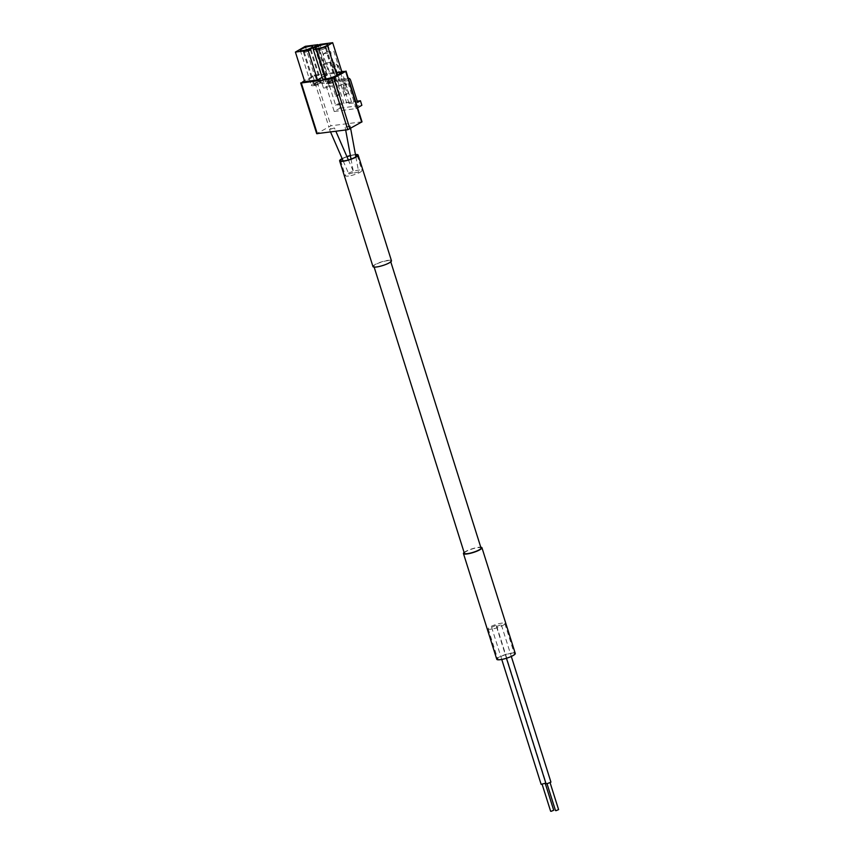 <?xml version="1.0" encoding="UTF-8"?>
<svg xmlns="http://www.w3.org/2000/svg" width="854" height="854" viewBox="0 0 854 854"><rect width="100%" height="100%" fill="white"/><g stroke="black" fill="none" stroke-linecap="round" stroke-linejoin="round"><path stroke-width="0.64" stroke-dasharray="4.27 3.2" d="M348.944 173.981L353.855 172.572L348.944 173.981M334.426 127.94L329.473 129.509L334.426 127.94L335.878 131.281M354.186 172.988L358.659 171.964L354.186 172.988M350.172 125.912L345.699 126.904L348.347 126.968A2.583 0.769 169.6 0 0 350.172 125.912L348.347 126.968M335.633 105.298L338.472 103.644L339.903 108.18L334.224 111.49L326.313 86.414L323.474 88.069L322.054 83.543L325.833 81.333A3.235 2.092 -97.5 0 1 326.367 81.151A3.235 2.092 -97.5 0 1 328.683 83.244L335.633 105.298L344.173 104.167L331.79 64.904L336.679 64.253L341.995 71.885L351.517 102.096L349.051 103.526L357.602 102.395M338.59 94.527L335.75 96.182L336.967 96.022L326.495 62.79L323.655 64.445L323.634 53.727L326.474 52.073L339.807 94.367L338.59 94.527L334.779 82.443A3.235 2.092 82.5 0 0 332.462 80.34A3.235 2.092 82.5 0 0 331.939 80.522L328.149 82.731L322.054 83.543M326.474 52.073L333.797 51.101L347.13 93.396L344.29 95.05L345.518 94.89L342.176 84.322L339.337 85.976L345.443 85.165L344.013 80.639L347.802 78.429A3.235 2.092 -97.5 0 1 348.283 78.248L342.23 79.048A3.235 2.092 -97.5 0 1 344.546 81.151L348.357 93.235L347.13 93.396M349.051 103.526L336.679 64.253M331.79 64.904L337.116 72.526L346.639 102.736L344.173 104.167M346.639 102.736L351.517 102.096M338.472 103.644L357.207 101.167M339.807 94.367L336.967 96.022M323.474 88.069L329.58 87.268L332.419 85.613L335.75 96.182M326.313 86.414L332.419 85.613M342.176 84.322L348.283 83.511L345.443 85.165M342.23 79.048A3.235 2.092 -97.5 0 0 341.696 79.23L337.906 81.44L344.013 80.639M334.224 111.49L356.182 108.586L348.283 83.511M344.29 95.05L333.818 61.819L330.978 63.484L330.957 52.767L333.797 51.101M326.495 62.79L333.818 61.819M330.274 82.817A4.035 0.801 162.5 0 1 328.779 82.646A4.035 0.801 162.5 0 1 332.398 80.671A4.035 0.801 162.5 0 1 336.487 80.223A4.035 0.801 162.5 0 1 334.448 81.632A4.035 0.801 162.5 0 1 330.274 82.817M328.854 83.639A6.469 1.292 162.5 0 1 326.474 83.382A6.469 1.292 162.5 0 1 332.249 80.212A6.469 1.292 162.5 0 1 338.803 79.497A6.469 1.292 162.5 0 1 335.526 81.76A6.469 1.292 162.5 0 1 328.854 83.639M315.137 84.813A4.035 0.801 162.5 0 1 313.653 84.653A4.035 0.801 162.5 0 1 317.261 82.667A4.035 0.801 162.5 0 1 321.36 82.219A4.035 0.801 162.5 0 1 319.311 83.639A4.035 0.801 162.5 0 1 315.137 84.813M313.717 85.646A6.469 1.292 162.5 0 1 311.347 85.379A6.469 1.292 162.5 0 1 317.122 82.208A6.469 1.292 162.5 0 1 323.677 81.493A6.469 1.292 162.5 0 1 320.399 83.756A6.469 1.292 162.5 0 1 313.717 85.646M342.016 72.302L329.26 73.988L324.104 76.999A8.081 1.612 -17.5 0 0 322.502 78.621M341.76 71.49L314.923 75.045L304.408 80.618M322.086 77.33L327.392 74.234L314.635 75.921L304.75 81.685M362.021 121.823L330.925 125.794L316.695 133.672M329.58 87.268L328.149 82.731M337.906 81.44L339.337 85.976M329.516 129.349L330.84 128.57M318.275 45.347L327.392 74.234M305.305 46.319L314.635 75.921M319.93 44.387L329.26 73.988M304.857 52.19A4.035 0.801 162.5 0 1 303.373 52.03A4.035 0.801 162.5 0 1 306.981 50.044A4.035 0.801 162.5 0 1 311.069 49.596A4.035 0.801 162.5 0 1 309.031 51.016A4.035 0.801 162.5 0 1 304.857 52.19M305.326 51.913A3.235 0.64 162.5 0 1 304.141 51.784A3.235 0.64 162.5 0 1 307.024 50.194A3.235 0.64 162.5 0 1 310.301 49.842A3.235 0.64 162.5 0 1 308.668 50.973A3.235 0.64 162.5 0 1 305.326 51.913M315.617 84.535A3.235 0.64 162.5 0 1 314.421 84.407A3.235 0.64 162.5 0 1 317.314 82.817A3.235 0.64 162.5 0 1 320.592 82.464A3.235 0.64 162.5 0 1 318.948 83.596A3.235 0.64 162.5 0 1 315.617 84.535M319.983 50.194A4.035 0.801 162.5 0 1 318.499 50.023A4.035 0.801 162.5 0 1 322.107 48.048A4.035 0.801 162.5 0 1 326.207 47.6A4.035 0.801 162.5 0 1 324.157 49.009A4.035 0.801 162.5 0 1 319.983 50.194M320.463 49.916A3.235 0.64 162.5 0 1 319.268 49.788A3.235 0.64 162.5 0 1 322.161 48.198A3.235 0.64 162.5 0 1 325.438 47.845A3.235 0.64 162.5 0 1 323.794 48.977A3.235 0.64 162.5 0 1 320.463 49.916M330.744 82.539A3.235 0.64 162.5 0 1 329.559 82.411A3.235 0.64 162.5 0 1 332.441 80.82A3.235 0.64 162.5 0 1 335.718 80.468A3.235 0.64 162.5 0 1 334.085 81.6A3.235 0.64 162.5 0 1 330.744 82.539M339.903 108.18L361.861 105.277M357.591 107.764L356.182 108.586M348.357 93.235L345.518 94.89M323.655 64.445L330.978 63.484M323.634 53.727L330.957 52.767M337.116 72.526L341.995 71.885M348.528 176.041A8.732 1.74 162.5 0 1 345.326 175.678A8.732 1.74 162.5 0 1 353.118 171.398A8.732 1.74 162.5 0 1 361.968 170.437A8.732 1.74 162.5 0 1 357.548 173.49A8.732 1.74 162.5 0 1 348.528 176.041M342.251 158.855A8.732 1.74 162.5 0 1 346.97 156.762M350.407 155.706A8.732 1.74 162.5 0 1 355.499 154.852M342.134 158.598A9.693 1.932 162.5 0 1 346.895 156.581M350.364 155.513A9.693 1.932 162.5 0 1 355.445 154.542M372.974 266.597A9.693 1.932 162.5 0 1 381.631 261.836A9.693 1.932 162.5 0 1 391.463 260.758M377.105 266.661A8.732 1.74 162.5 0 1 373.892 266.299A8.732 1.74 162.5 0 1 381.695 262.018A8.732 1.74 162.5 0 1 390.545 261.057A8.732 1.74 162.5 0 1 386.115 264.11A8.732 1.74 162.5 0 1 377.105 266.661M464.373 553.275A8.732 1.74 162.5 0 1 472.177 548.983A8.732 1.74 162.5 0 1 481.026 548.022M500.924 659.352A8.732 1.74 162.5 0 1 497.711 658.989A8.732 1.74 162.5 0 1 505.515 654.708A8.732 1.74 162.5 0 1 514.354 653.748A8.732 1.74 162.5 0 1 509.934 656.801A8.732 1.74 162.5 0 1 500.924 659.352M491.402 629.142A8.732 1.74 162.5 0 1 488.189 628.79A8.732 1.74 162.5 0 1 495.982 624.498A8.732 1.74 162.5 0 1 504.831 623.537A8.732 1.74 162.5 0 1 500.412 626.59A8.732 1.74 162.5 0 1 491.402 629.142M464.117 552.463A9.693 1.932 162.5 0 1 472.113 548.802A9.693 1.932 162.5 0 1 480.77 547.222M496.782 659.288A9.693 1.932 162.5 0 1 505.451 654.527A9.693 1.932 162.5 0 1 515.282 653.449M555.506 810.585L558.591 809.613M550.627 811.236L553.712 810.265M547.531 783.47L550.019 782.435L547.531 783.47M542.642 784.111L545.14 783.075L542.642 784.111M546.005 783.694L550.937 782.136M541.126 784.335L545.823 783.118M500.465 624.957L496.484 626.622L500.465 624.957M495.587 625.598L491.605 627.263L495.587 625.598M328.683 83.244L334.779 82.443M344.546 81.151L350.642 80.34M325.833 81.333L331.939 80.522M341.696 79.23L347.802 78.429M345.422 71.01L361.423 121.759M314.923 75.045L330.925 125.794M312.756 75.76L328.758 126.499M301.014 82.603L317.015 133.341M314.774 47.397L324.104 76.999M329.473 129.509L330.551 131.986M343.18 161L348.902 174.141M348.357 159.933L353.855 172.572M345.187 127.406L345.667 129.989M351.026 159.068L353.673 173.49M350.172 125.88L350.663 128.58M355.872 156.837L358.659 171.964M326.367 81.151L332.462 80.34M300.298 50.343L311.347 85.379M312.628 46.458L323.677 81.493M315.425 48.336L326.474 83.382M327.755 44.451L338.803 79.497M303.373 52.03L313.653 84.653M311.069 49.596L321.36 82.219M304.141 51.784L314.421 84.407M310.301 49.842L320.592 82.464M318.499 50.023L328.779 82.646M326.207 47.6L336.487 80.223M319.268 49.788L329.559 82.411M325.438 47.845L335.718 80.468M340.565 160.573L345.326 175.678M357.207 155.332L361.968 170.437M373.892 266.299L374.148 267.11M390.545 261.057L390.79 261.858M488.189 628.79L497.711 658.989M504.831 623.537L514.354 653.748M496.484 626.622L506.465 658.263M501.415 625.064L511.311 656.438M491.605 627.263L501.757 659.459M496.537 625.704L546.058 782.787"/><path stroke-width="1.28" d="M348.325 78.248L348.283 78.248A3.235 2.092 -97.5 0 1 348.325 78.248A3.235 2.092 -97.5 0 1 350.642 80.34L357.602 102.395L360.441 100.74L361.861 105.277L357.591 107.764M357.207 101.167L360.441 100.74M313.162 49.02L322.502 78.621A8.081 1.612 -17.5 0 0 325.47 78.952L326.025 78.878A8.081 1.612 -17.5 0 0 336.86 75.312L342.016 72.302L332.676 42.7L319.93 44.387L314.774 47.397A8.081 1.612 -17.5 0 0 313.162 49.02A8.081 1.612 -17.5 0 0 316.14 49.351L316.685 49.276A8.081 1.612 -17.5 0 0 327.52 45.71L332.676 42.7M304.408 80.618L301.291 82.987L331.8 78.952L345.699 71.394L341.76 71.49M295.409 52.083L308.166 50.397L318.051 44.632L305.305 46.319L295.409 52.083L304.75 81.685L317.496 79.998L322.086 77.33M300.693 82.923L316.695 133.672L347.791 129.701L362.021 121.823L346.019 71.074M308.166 50.397L317.496 79.998M318.051 44.632L318.275 45.347M302.668 50.599A6.469 1.292 162.5 0 1 300.298 50.343A6.469 1.292 162.5 0 1 306.074 47.162A6.469 1.292 162.5 0 1 312.628 46.458A6.469 1.292 162.5 0 1 309.351 48.721A6.469 1.292 162.5 0 1 302.668 50.599M317.805 48.603A6.469 1.292 162.5 0 1 315.425 48.336A6.469 1.292 162.5 0 1 321.2 45.166A6.469 1.292 162.5 0 1 327.755 44.451A6.469 1.292 162.5 0 1 324.477 46.714A6.469 1.292 162.5 0 1 317.805 48.603M355.499 154.852A8.732 1.74 162.5 0 1 357.207 155.332A8.732 1.74 162.5 0 1 352.787 158.385A8.732 1.74 162.5 0 1 343.767 160.936A8.732 1.74 162.5 0 1 340.565 160.573A8.732 1.74 162.5 0 1 342.251 158.855M346.97 156.762A8.732 1.74 162.5 0 1 350.407 155.706M355.445 154.542A9.693 1.932 162.5 0 1 358.136 155.033A9.693 1.932 162.5 0 1 353.214 158.438A9.693 1.932 162.5 0 1 343.201 161.267A9.693 1.932 162.5 0 1 339.636 160.872A9.693 1.932 162.5 0 1 342.134 158.598M346.895 156.581A9.693 1.932 162.5 0 1 350.364 155.513M358.136 155.033L391.463 260.758A9.693 1.932 162.5 0 1 386.552 264.164A9.693 1.932 162.5 0 1 376.539 266.992A9.693 1.932 162.5 0 1 372.974 266.597L339.636 160.872M390.79 261.858L481.026 548.022A8.732 1.74 162.5 0 1 476.596 551.076A8.732 1.74 162.5 0 1 467.586 553.627A8.732 1.74 162.5 0 1 464.373 553.275L374.148 267.11M480.77 547.222A9.693 1.932 162.5 0 1 481.944 547.734A9.693 1.932 162.5 0 1 477.034 551.129A9.693 1.932 162.5 0 1 467.021 553.958A9.693 1.932 162.5 0 1 463.455 553.563A9.693 1.932 162.5 0 1 464.117 552.463M481.944 547.734L515.282 653.449A9.693 1.932 162.5 0 1 510.372 656.854A9.693 1.932 162.5 0 1 500.348 659.683A9.693 1.932 162.5 0 1 496.782 659.288L463.455 553.563M550.136 782.819L558.591 809.613L556.103 810.659L555.506 810.585L547.051 783.791M545.258 783.46L553.712 810.265L551.214 811.3L550.627 811.236L542.173 784.431M511.311 656.438L550.937 782.136L546.966 783.801L546.005 783.694L506.465 658.263M545.823 783.118L541.126 784.335L501.757 659.459M331.8 78.952L347.791 129.701M301.291 82.987L317.293 133.736M333.957 78.248L349.959 128.986M345.699 71.394L361.701 122.143M316.685 49.276L326.025 78.878M316.14 49.351L325.47 78.952M327.52 45.71L336.86 75.312M330.551 131.986L343.18 161M335.878 131.281L348.357 159.933M345.667 129.989L351.026 159.068M350.663 128.58L355.872 156.837"/></g></svg>
